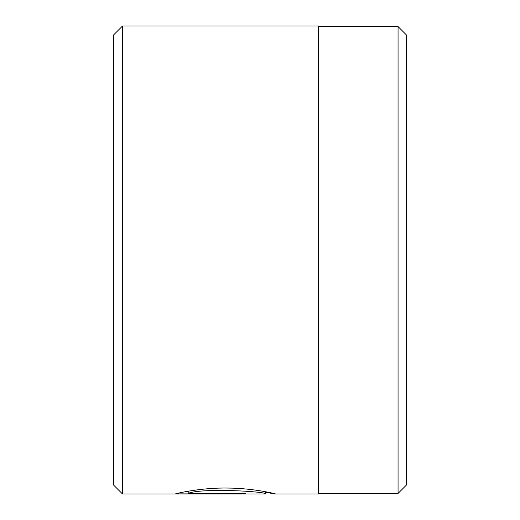 <?xml version="1.0" encoding="UTF-8"?>
<svg xmlns="http://www.w3.org/2000/svg" width="520" height="520" viewBox="0 0 520 520"><rect width="100%" height="100%" fill="white"/><g stroke="black" fill="none" stroke-linecap="round" stroke-linejoin="round"><path stroke-width="0.78" d="M398.06 493.415L406.25 485.225L406.25 34.775L398.06 26.585L398.06 493.415L318.5 493.415M265.538 491.745L265.538 493.987C268.014 491.575 201.89 487.728 188.201 493.356L245.472 493.356L245.472 493.883L175.487 493.883C177.528 493.155 201.968 487.552 227.91 488.053C253.883 488.254 276.127 493.909 275.574 493.987L265.538 492.343M275.522 494L318.5 494L318.5 26L122.525 26L122.525 494L265.538 493.987M122.525 494L113.75 485.225L113.75 34.775L122.525 26M245.472 493.356L245.472 493.883M188.201 491.218L188.201 493.356M318.5 26.585L398.06 26.585"/></g></svg>
